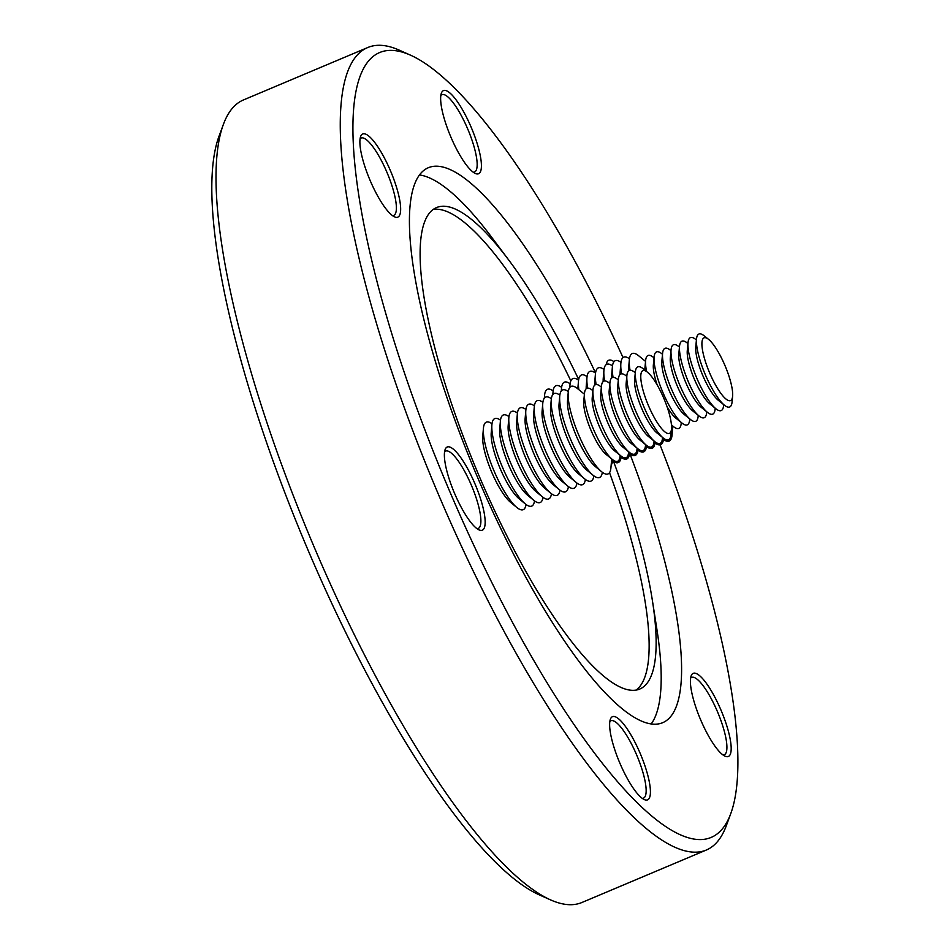 <?xml version="1.0" encoding="UTF-8"?>
<svg xmlns="http://www.w3.org/2000/svg" width="950" height="950" viewBox="0 0 950 950"><rect width="100%" height="100%" fill="white"/><g stroke="black" fill="none" stroke-linecap="round" stroke-linejoin="round"><path stroke-width="1.43" d="M553.138 390.949A47.512 11.851 67.1 0 0 544.552 395.521A47.512 11.851 67.1 0 0 544.469 398.003M561.616 387.374A47.512 11.851 67.1 0 0 553.031 391.946A47.512 11.851 67.1 0 0 552.947 394.428M570.095 383.8A47.512 11.851 67.1 0 0 561.509 388.36A47.512 11.851 67.1 0 0 561.426 390.854M578.574 380.226A47.512 11.851 67.1 0 0 569.988 384.786A47.512 11.851 67.1 0 0 569.905 387.279M587.053 376.651A47.512 11.851 67.1 0 0 578.467 381.211A47.512 11.851 67.1 0 0 578.847 389.678M595.531 373.077A47.512 11.851 67.1 0 0 586.946 377.637L586.269 385.688A39.591 9.868 67.1 0 0 586.221 388.74M586.946 377.637A47.512 11.851 67.1 0 0 587.634 388.122M604.01 369.503A47.512 11.851 67.1 0 0 595.424 374.062L594.747 382.114A39.591 9.868 67.1 0 0 594.7 385.166M595.424 374.062A47.512 11.851 67.1 0 0 596.113 384.548M612.489 365.928A47.512 11.851 67.1 0 0 603.903 370.488L603.226 378.539A39.591 9.868 67.1 0 0 603.179 381.591M603.903 370.488A47.512 11.851 67.1 0 0 604.592 380.974M620.967 362.354A47.512 11.851 67.1 0 0 612.382 366.914L611.705 374.965A39.591 9.868 67.1 0 0 611.658 378.005M612.382 366.914A47.512 11.851 67.1 0 0 613.071 377.399M629.446 358.779A47.512 11.851 67.1 0 0 620.861 363.339L620.184 371.391A39.591 9.868 67.1 0 0 620.136 374.431M620.861 363.339A47.512 11.851 67.1 0 0 621.549 373.825M645.549 361.38L638.637 355.751A47.512 11.851 67.1 0 0 629.339 359.765L628.663 367.816A39.591 9.868 67.1 0 0 628.615 370.856M629.339 359.765A47.512 11.851 67.1 0 0 630.028 370.251M654.028 357.853L653.291 357.259A39.591 9.868 67.1 0 0 645.632 360.489L644.884 368.457A31.825 7.932 67.1 0 0 644.812 370.072M645.632 360.489A39.591 9.868 67.1 0 0 646.57 371.486M662.506 354.279L661.77 353.685A39.591 9.868 67.1 0 0 654.111 356.915L653.363 364.883A31.825 7.932 67.1 0 0 657.186 384.964M654.111 356.915A39.591 9.868 67.1 0 0 662.578 391.709A39.591 9.868 67.1 0 0 682.017 423.094A39.591 9.868 67.1 0 0 689.676 419.864L689.771 418.926M670.985 350.704L670.249 350.111A39.591 9.868 67.1 0 0 662.589 353.341L661.841 361.309A31.825 7.932 67.1 0 0 668.646 389.262A31.825 7.932 67.1 0 0 684.273 414.485L690.496 419.52A39.591 9.868 67.1 0 0 698.155 416.278L698.25 415.352M662.589 353.341A39.591 9.868 67.1 0 0 671.056 388.134A39.591 9.868 67.1 0 0 690.496 419.52M679.464 347.118L678.727 346.536A39.591 9.868 67.1 0 0 671.068 349.766L670.32 357.734A31.825 7.932 67.1 0 0 677.124 385.688A31.825 7.932 67.1 0 0 692.752 410.911L698.974 415.934A39.591 9.868 67.1 0 0 706.634 412.704L706.729 411.777M671.068 349.766A39.591 9.868 67.1 0 0 679.535 384.548A39.591 9.868 67.1 0 0 698.974 415.934M687.943 343.544L687.206 342.962A39.591 9.868 67.1 0 0 679.547 346.192L678.799 354.16A31.825 7.932 67.1 0 0 685.603 382.114A31.825 7.932 67.1 0 0 701.231 407.336L707.453 412.359A39.591 9.868 67.1 0 0 715.113 409.129L715.207 408.203M679.547 346.192A39.591 9.868 67.1 0 0 688.014 380.974A39.591 9.868 67.1 0 0 707.453 412.359M696.421 339.969L695.685 339.387A39.591 9.868 67.1 0 0 688.026 342.617L687.278 350.586A31.825 7.932 67.1 0 0 694.082 378.539A31.825 7.932 67.1 0 0 709.709 403.762L715.932 408.785A39.591 9.868 67.1 0 0 723.591 405.555L723.686 404.629M688.026 342.617A39.591 9.868 67.1 0 0 696.492 377.399A39.591 9.868 67.1 0 0 715.932 408.785M708.605 339.387L704.164 335.813A39.591 9.868 67.1 0 0 696.504 339.043L695.756 346.999A31.825 7.932 67.1 0 0 702.561 374.965A31.825 7.932 67.1 0 0 718.188 400.188L724.411 405.211A39.591 9.868 67.1 0 0 732.07 401.981L732.604 396.316A34.057 8.491 67.1 0 0 725.325 366.379A34.057 8.491 67.1 0 0 708.605 339.387A34.057 8.491 67.1 0 0 709.294 372.091A34.057 8.491 67.1 0 0 732.604 396.316M696.504 339.043A39.591 9.868 67.1 0 0 704.971 373.825A39.591 9.868 67.1 0 0 724.411 405.211M620.065 763.61A45.137 11.258 -112.9 0 1 610.399 719.197A45.137 11.258 -112.9 0 1 639.979 752.911A45.137 11.258 -112.9 0 1 644.29 799.568A45.137 11.258 -112.9 0 1 620.065 763.61M642.212 798.332A41.966 10.462 67.1 0 0 643.494 798.119A41.966 10.462 67.1 0 0 636.453 754.478A41.966 10.462 67.1 0 0 610.886 720.777A41.966 10.462 67.1 0 0 609.841 721.549M700.827 720.231A45.137 11.258 -112.9 0 1 691.172 675.83A45.137 11.258 -112.9 0 1 720.741 709.543A45.137 11.258 -112.9 0 1 725.064 756.2A45.137 11.258 -112.9 0 1 700.827 720.231M722.986 754.953A41.966 10.462 67.1 0 0 724.268 754.751A41.966 10.462 67.1 0 0 717.214 711.111A41.966 10.462 67.1 0 0 691.648 677.409A41.966 10.462 67.1 0 0 690.602 678.181M606.183 364.622A45.137 11.258 -112.9 0 1 606.67 362.781A45.137 11.258 -112.9 0 1 613.997 361.701M451.072 137.501A45.137 11.258 -112.9 0 1 441.406 93.088A45.137 11.258 -112.9 0 1 470.974 126.801A45.137 11.258 -112.9 0 1 475.297 173.458A45.137 11.258 -112.9 0 1 451.072 137.501M473.219 172.223A41.966 10.462 67.1 0 0 474.501 172.009A41.966 10.462 67.1 0 0 467.459 128.369A41.966 10.462 67.1 0 0 441.892 94.679A41.966 10.462 67.1 0 0 440.848 95.451M370.298 180.868A45.137 11.258 -112.9 0 1 360.644 136.468A45.137 11.258 -112.9 0 1 390.213 170.181A45.137 11.258 -112.9 0 1 394.535 216.838A45.137 11.258 -112.9 0 1 370.298 180.868M392.457 215.591A41.966 10.462 67.1 0 0 393.739 215.377A41.966 10.462 67.1 0 0 386.686 171.736A41.966 10.462 67.1 0 0 361.131 138.047A41.966 10.462 67.1 0 0 360.086 138.819M454.801 493.917A45.137 11.258 -112.9 0 1 445.134 449.516A45.137 11.258 -112.9 0 1 474.715 483.229A45.137 11.258 -112.9 0 1 479.026 529.886A45.137 11.258 -112.9 0 1 454.801 493.917M476.959 528.639A41.966 10.462 67.1 0 0 478.23 528.438A41.966 10.462 67.1 0 0 471.188 484.797A41.966 10.462 67.1 0 0 445.621 451.096A41.966 10.462 67.1 0 0 444.576 451.867M623.034 357.568A426.004 106.222 67.1 0 0 410.78 55.29L399.297 50.16A435.504 108.597 67.1 0 0 367.828 47.5L243.473 99.94A435.504 108.597 67.1 0 0 223.416 124.331L219.058 136.135A426.004 106.222 67.1 0 0 310.234 555.251A426.004 106.222 67.1 0 0 538.959 894.71L550.442 899.84A435.504 108.597 67.1 0 0 581.911 902.5L706.266 850.06A435.504 108.597 67.1 0 0 726.322 825.669L730.669 813.865A426.004 106.222 67.1 0 0 660.036 444.873M223.416 124.331A435.504 108.597 67.1 0 0 316.623 552.805A435.504 108.597 67.1 0 0 550.442 899.84M367.828 47.5A435.504 108.597 67.1 0 0 440.978 500.365A435.504 108.597 67.1 0 0 706.266 850.06M410.78 55.29A426.004 106.222 67.1 0 0 451.547 495.662A426.004 106.222 67.1 0 0 730.669 813.865M595.555 372.946A301.209 75.109 67.1 0 0 428.486 167.663A301.209 75.109 67.1 0 0 479.073 480.878A301.209 75.109 67.1 0 0 662.554 722.748A301.209 75.109 67.1 0 0 630.016 454.088M578.692 379.513A261.298 65.158 67.1 0 0 508.879 260.217L491.447 236.966A301.209 75.109 67.1 0 0 419.591 174.954M508.879 260.217A261.298 65.158 67.1 0 0 436.644 207.539A261.298 65.158 67.1 0 0 480.534 479.251A261.298 65.158 67.1 0 0 639.706 689.071A261.298 65.158 67.1 0 0 652.401 600.566A261.298 65.158 67.1 0 0 613.581 461.581M651.142 724.019A301.209 75.109 67.1 0 0 656.889 629.28L652.401 600.566M570.843 380.867A261.298 65.158 67.1 0 0 433.283 209.439M648.161 404.914A34.057 8.491 67.1 0 0 671.472 429.139A34.057 8.491 67.1 0 0 664.193 399.214A34.057 8.491 67.1 0 0 647.472 372.21A34.057 8.491 67.1 0 0 648.161 404.914M647.472 372.21L643.031 368.636A39.591 9.868 67.1 0 0 635.372 371.866A39.591 9.868 67.1 0 0 643.839 406.659A39.591 9.868 67.1 0 0 663.278 438.045A39.591 9.868 67.1 0 0 670.938 434.815L671.472 429.139M635.372 371.866L634.624 379.834A31.825 7.932 67.1 0 0 641.428 407.787A31.825 7.932 67.1 0 0 657.056 433.022L663.278 438.045M635.289 372.804L634.553 372.21A39.591 9.868 67.1 0 0 626.893 375.44A39.591 9.868 67.1 0 0 635.36 410.234A39.591 9.868 67.1 0 0 654.799 441.619A39.591 9.868 67.1 0 0 662.459 438.389L662.554 437.451M626.893 375.44L626.145 383.408A31.825 7.932 67.1 0 0 632.949 411.362A31.825 7.932 67.1 0 0 648.577 436.596L654.799 441.619M626.81 376.378L626.074 375.784A39.591 9.868 67.1 0 0 618.414 379.014A39.591 9.868 67.1 0 0 626.881 413.808A39.591 9.868 67.1 0 0 646.321 445.194A39.591 9.868 67.1 0 0 653.98 441.964L654.075 441.026M618.414 379.014L617.666 386.983A31.825 7.932 67.1 0 0 624.471 414.948A31.825 7.932 67.1 0 0 640.098 440.171L646.321 445.194M618.331 379.952L617.595 379.359A39.591 9.868 67.1 0 0 609.936 382.589A39.591 9.868 67.1 0 0 618.403 417.383A39.591 9.868 67.1 0 0 637.842 448.768A39.591 9.868 67.1 0 0 645.501 445.538L645.596 444.6M609.936 382.589L609.188 390.557A31.825 7.932 67.1 0 0 615.992 418.522A31.825 7.932 67.1 0 0 631.619 443.745L637.842 448.768M609.852 383.527L609.116 382.933A39.591 9.868 67.1 0 0 601.457 386.175A39.591 9.868 67.1 0 0 609.924 420.957A39.591 9.868 67.1 0 0 629.363 452.343A39.591 9.868 67.1 0 0 637.023 449.113L637.117 448.174M601.457 386.175L600.709 394.131A31.825 7.932 67.1 0 0 607.513 422.097A31.825 7.932 67.1 0 0 623.141 447.319L629.363 452.343M601.374 387.101L600.638 386.519A39.591 9.868 67.1 0 0 592.978 389.749A39.591 9.868 67.1 0 0 601.445 424.531A39.591 9.868 67.1 0 0 620.884 455.917A39.591 9.868 67.1 0 0 628.544 452.687L628.639 451.749M592.978 389.749L592.23 397.706A31.825 7.932 67.1 0 0 599.034 425.671A31.825 7.932 67.1 0 0 614.662 450.894L620.884 455.917M592.895 390.676L592.159 390.094A39.591 9.868 67.1 0 0 584.499 393.324A39.591 9.868 67.1 0 0 592.966 428.106A39.591 9.868 67.1 0 0 612.406 459.491A39.591 9.868 67.1 0 0 620.065 456.261L620.16 455.335M584.499 393.324L583.751 401.28A31.825 7.932 67.1 0 0 590.556 429.246A31.825 7.932 67.1 0 0 606.183 454.468L612.406 459.491M584.416 394.214L577.493 388.574A47.512 11.851 67.1 0 0 568.207 392.588A47.512 11.851 67.1 0 0 578.384 434.138A47.512 11.851 67.1 0 0 601.552 471.675A47.512 11.851 67.1 0 0 610.921 467.816L611.705 458.933M568.207 392.588L567.53 400.639A39.591 9.868 67.1 0 0 576.009 435.254A39.591 9.868 67.1 0 0 595.317 466.533L601.552 471.675M568.314 391.602A47.512 11.851 67.1 0 0 559.728 396.162A47.512 11.851 67.1 0 0 569.905 437.713A47.512 11.851 67.1 0 0 593.073 475.249A47.512 11.851 67.1 0 0 602.336 472.281M559.728 396.162L559.051 404.213A39.591 9.868 67.1 0 0 567.53 438.829A39.591 9.868 67.1 0 0 586.839 470.119L593.073 475.249M559.835 395.176A47.512 11.851 67.1 0 0 551.249 399.736A47.512 11.851 67.1 0 0 561.438 441.287A47.512 11.851 67.1 0 0 584.594 478.824A47.512 11.851 67.1 0 0 593.857 475.855M551.249 399.736L550.572 407.787A39.591 9.868 67.1 0 0 559.051 442.415A39.591 9.868 67.1 0 0 578.36 473.694L584.594 478.824M551.356 398.751A47.512 11.851 67.1 0 0 542.771 403.311A47.512 11.851 67.1 0 0 552.959 444.861A47.512 11.851 67.1 0 0 576.116 482.398A47.512 11.851 67.1 0 0 585.378 479.429M542.771 403.311L542.094 411.362A39.591 9.868 67.1 0 0 550.572 445.989A39.591 9.868 67.1 0 0 569.881 477.268L576.116 482.398M542.878 402.325A47.512 11.851 67.1 0 0 534.292 406.897A47.512 11.851 67.1 0 0 544.481 448.436A47.512 11.851 67.1 0 0 567.637 485.973A47.512 11.851 67.1 0 0 576.899 483.004M534.292 406.897L533.615 414.936A39.591 9.868 67.1 0 0 542.094 449.564A39.591 9.868 67.1 0 0 561.403 480.843L567.637 485.973M534.399 405.899A47.512 11.851 67.1 0 0 525.813 410.471A47.512 11.851 67.1 0 0 536.002 452.01A47.512 11.851 67.1 0 0 559.158 489.547A47.512 11.851 67.1 0 0 568.421 486.578M525.813 410.471L525.136 418.511A39.591 9.868 67.1 0 0 533.615 453.138A39.591 9.868 67.1 0 0 552.924 484.417L559.158 489.547M525.92 409.486A47.512 11.851 67.1 0 0 517.334 414.046A47.512 11.851 67.1 0 0 527.523 455.584A47.512 11.851 67.1 0 0 550.679 493.121A47.512 11.851 67.1 0 0 559.942 490.164M517.334 414.046L516.658 422.085A39.591 9.868 67.1 0 0 525.136 456.713A39.591 9.868 67.1 0 0 544.445 487.991L550.679 493.121M517.441 413.06A47.512 11.851 67.1 0 0 508.856 417.62A47.512 11.851 67.1 0 0 519.044 459.159A47.512 11.851 67.1 0 0 542.201 496.696A47.512 11.851 67.1 0 0 551.463 493.739M508.856 417.62L508.179 425.671A39.591 9.868 67.1 0 0 516.658 460.287A39.591 9.868 67.1 0 0 535.966 491.566L542.201 496.696M508.963 416.634A47.512 11.851 67.1 0 0 500.377 421.194A47.512 11.851 67.1 0 0 510.566 462.733A47.512 11.851 67.1 0 0 533.722 500.27A47.512 11.851 67.1 0 0 542.984 497.313M500.377 421.194L499.7 429.246A39.591 9.868 67.1 0 0 508.179 463.861A39.591 9.868 67.1 0 0 527.487 495.14L533.722 500.27M500.484 420.209A47.512 11.851 67.1 0 0 491.898 424.769A47.512 11.851 67.1 0 0 502.087 466.308A47.512 11.851 67.1 0 0 525.243 503.844A47.512 11.851 67.1 0 0 534.506 500.887M491.898 424.769L491.221 432.82A39.591 9.868 67.1 0 0 499.7 467.436A39.591 9.868 67.1 0 0 519.009 498.714L525.243 503.844M492.005 423.783A47.512 11.851 67.1 0 0 483.419 428.343A47.512 11.851 67.1 0 0 493.608 469.894A47.512 11.851 67.1 0 0 516.764 507.419A47.512 11.851 67.1 0 0 526.027 504.462M483.419 428.343L482.742 436.394A39.591 9.868 67.1 0 0 491.221 471.01A39.591 9.868 67.1 0 0 510.53 502.289L516.764 507.419M636.001 690.139A261.298 65.158 67.1 0 0 609.52 472.661M667.09 406.802A31.825 7.932 67.1 0 0 675.794 418.071L682.017 423.094M671.413 424.697A39.591 9.868 67.1 0 0 673.538 426.669A39.591 9.868 67.1 0 0 681.197 423.439L681.293 422.501M662.435 438.627A47.512 11.851 67.1 0 0 662.684 438.841A47.512 11.851 67.1 0 0 672.054 434.993L672.837 426.099M654.206 442.415L653.956 442.213A47.512 11.851 67.1 0 0 654.206 442.415A47.512 11.851 67.1 0 0 663.468 439.458M645.727 445.989L645.477 445.787A47.512 11.851 67.1 0 0 645.727 445.989A47.512 11.851 67.1 0 0 654.989 443.032M637.248 449.564L636.999 449.362A47.512 11.851 67.1 0 0 637.248 449.564A47.512 11.851 67.1 0 0 646.511 446.607M628.769 453.15L628.52 452.936A47.512 11.851 67.1 0 0 628.769 453.15A47.512 11.851 67.1 0 0 638.032 450.181M620.291 456.724L620.041 456.511A47.512 11.851 67.1 0 0 620.291 456.724A47.512 11.851 67.1 0 0 629.553 453.756M611.812 460.299L611.598 460.121A47.512 11.851 67.1 0 0 611.812 460.299A47.512 11.851 67.1 0 0 621.074 457.33M611.159 465.049A47.512 11.851 67.1 0 0 612.596 460.904M544.326 398.169L544.552 395.521M552.805 394.594L553.031 391.946M561.284 391.02L561.509 388.36M569.763 387.446L569.988 384.786M577.826 388.847L578.467 381.211M671.436 424.971L673.538 426.669"/></g></svg>
